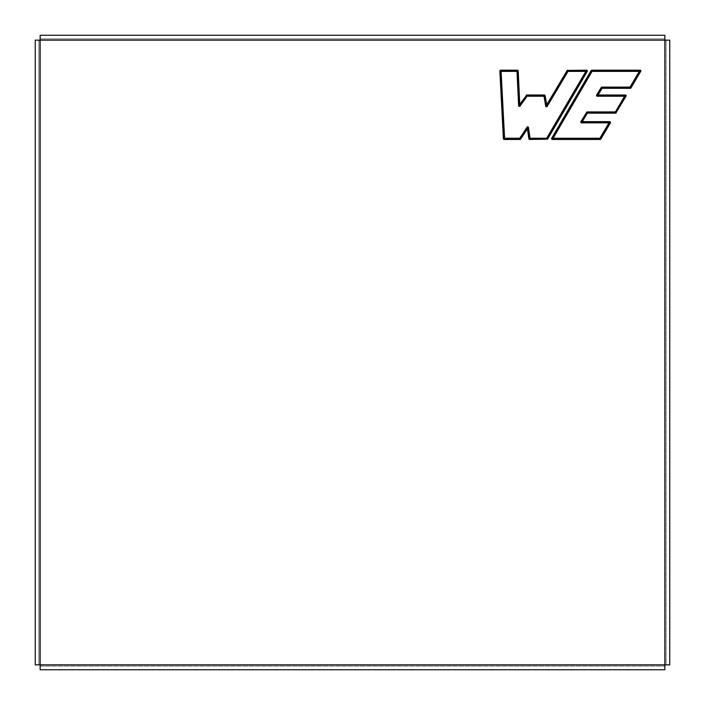 <?xml version="1.0" encoding="UTF-8"?>
<svg xmlns="http://www.w3.org/2000/svg" width="705" height="705" viewBox="0 0 705 705"><rect width="100%" height="100%" fill="white"/><g stroke="black" fill="none" stroke-linecap="round" stroke-linejoin="round"><path stroke-width="0.53" stroke-dasharray="3.52 2.64" d="M40.15 35.25L664.85 35.25L664.85 38.925L40.15 38.925L40.15 35.25L40.15 664.85L38.925 664.85L666.075 664.85L666.075 40.15L666.075 664.85L669.75 664.85L666.075 664.85L666.075 40.15L669.75 40.15L669.75 664.85L669.75 40.15L664.85 40.15L664.85 35.25L40.15 35.25M35.25 664.85L38.925 664.85L38.925 40.15L38.925 664.85L38.925 40.15L40.15 40.15L35.25 40.15L38.925 40.15L38.925 664.85L35.25 664.85L35.25 40.15L35.25 664.85M40.15 38.925L664.85 38.925L40.15 38.925L664.85 38.925L664.85 40.15L40.15 40.15L40.15 38.925M664.85 664.85L664.85 666.075L40.15 666.075L40.15 664.85L40.15 666.075L664.85 666.075L40.15 666.075L40.15 669.75L664.85 669.75L664.85 664.85L40.15 664.85L40.15 40.15L664.85 40.15L664.85 664.85L664.85 40.15L666.075 40.15L666.075 664.85L664.85 664.85M40.15 666.075L664.85 666.075L664.85 669.75L40.15 669.75L40.15 666.075"/><path stroke-width="1.06" d="M610.063 121.639L610.592 122.564L600.237 139.467L552.041 139.467L551.513 138.541L591.724 70.156L640.351 70.156L640.968 70.773L640.351 70.156L640.88 71.082L630.385 88.319L602.123 88.319L598.051 95.008L625.661 95.008L626.269 95.624L625.661 95.008L626.19 95.933L615.765 113.153L587.291 113.153L582.304 121.639L610.063 121.639L582.304 121.639L587.291 113.153L615.765 113.153L626.269 95.624L625.661 95.008L598.051 95.008L596.968 95.624L625.661 95.624L615.765 112.536L616.293 112.853L586.948 112.536L587.291 113.153L586.948 112.536L581.228 122.247L582.304 121.639L581.228 122.247L610.063 122.247L610.063 121.639M586.913 70.156L587.441 71.082L547.556 139.167L529.481 139.467L528.873 138.938L527.428 128.839L520.087 139.467L504.004 139.467L503.388 138.885L499.845 70.808L500.453 70.156L517.576 70.156L518.193 70.747L519.779 104.305L526.767 95.008L544.516 95.008L545.124 95.519L546.719 104.754L567.173 70.456L586.913 70.156L567.173 70.456L568.045 71.381L546.921 106.799L545.793 106.587L544.004 96.233L527.084 96.233L519.744 106.455L518.633 106.12L516.994 71.381L501.096 71.381L504.586 138.242L519.752 138.242L527.296 126.821L528.415 127.076L530.01 138.242L546.675 138.242L585.846 71.381L568.045 71.381L585.846 71.381L546.675 138.242L547.027 138.85L586.913 70.773L585.846 71.381L586.913 70.773L547.027 138.85L546.675 138.242L530.01 138.242L529.481 138.85L547.027 138.85L529.481 138.85L530.01 138.242L528.415 127.076L527.296 126.821L519.752 138.242L504.586 138.242L501.096 71.381L516.994 71.381L518.633 106.12L519.25 106.094L517.576 70.773L516.994 71.381L517.576 70.773L519.25 106.094L518.633 106.12L519.744 106.455L519.25 106.094L519.744 106.455L527.084 96.233L526.767 95.624L519.25 106.094L526.767 95.624L527.084 96.233L544.004 96.233L544.516 95.624L526.767 95.624L544.516 95.624L544.004 96.233L545.793 106.587L546.393 106.481L544.516 95.008L526.767 95.008L519.779 104.305L519.25 106.094L519.779 104.305L518.193 70.747L517.576 70.773L518.193 70.747L517.576 70.156L517.576 70.773L517.576 70.156L500.453 70.156L500.453 70.773L517.576 70.773L500.453 70.773L501.096 71.381L500.453 70.773L504.004 138.85L504.586 138.242L504.004 138.85L500.453 70.773L499.845 70.808L503.388 138.885L504.004 138.85L503.388 138.885L504.004 139.467L504.004 138.85L520.087 138.85L519.752 138.242L520.087 138.85L504.004 138.85L504.004 139.467L520.598 139.193L520.087 138.85L527.807 127.156L527.296 126.821L527.807 127.156L520.087 138.85L520.598 139.193L527.428 128.839L527.807 127.156L528.415 127.076L527.807 127.156L529.481 138.85L527.807 127.156L527.428 128.839L528.873 138.938L529.481 138.85L528.873 138.938L529.481 139.467L529.481 138.85L529.481 139.467L547.556 139.167L547.027 138.85L547.556 139.167L587.441 71.082L567.701 70.773L546.393 106.481L546.921 106.799L568.045 71.381L567.701 70.156L567.701 70.773L567.173 70.456L546.719 104.754L545.124 95.519L544.516 95.008L544.516 95.624L545.124 95.519L544.516 95.624L546.393 106.481L545.793 106.587L546.921 106.799L546.393 106.481L546.719 104.754L546.393 106.481L567.701 70.773L587.441 71.082L586.913 70.156M664.85 664.85L664.85 40.15L40.15 40.15L40.15 664.85L664.85 664.85L35.25 664.85L35.25 40.15L40.15 40.15L40.15 35.25L664.85 35.25L664.85 40.15L669.75 40.15L669.75 664.85L664.85 664.85L664.85 669.75L664.85 664.85L669.75 664.85L669.75 40.15L664.85 40.15L664.85 35.25L40.15 35.25L40.15 40.15L664.85 40.15L664.85 664.85M600.237 138.85L599.885 138.242L553.108 138.242L552.041 138.85L600.766 139.167L610.592 122.564L610.063 122.247L610.592 122.564L610.063 122.247L600.237 139.467L600.766 139.167L600.237 138.85L552.041 138.85L553.108 138.242L592.068 71.381L591.724 70.773L552.041 138.85L591.724 70.773L640.351 70.773L639.285 71.381L592.068 71.381L553.108 138.242L599.885 138.242L608.988 122.864L581.228 122.864L580.7 121.939L586.948 111.928L615.412 111.928L624.595 96.233L596.968 96.233L596.439 95.307L601.779 87.094L630.032 87.094L639.285 71.381L630.032 87.094L630.385 87.711L640.351 70.773L630.385 87.711L630.032 87.094L601.779 87.094L601.779 87.711L630.385 87.711L601.779 87.711L602.123 88.319L630.913 88.019L630.385 87.711L630.913 88.019L640.88 71.082L640.351 70.156L591.724 70.156L592.068 71.381L639.285 71.381L640.351 70.773L591.187 70.465L591.724 70.773L591.187 70.465L551.513 138.541L552.041 139.467L600.237 139.467L610.063 122.247L581.228 122.247L586.948 112.536L615.765 112.536L615.412 111.928L586.948 111.928L580.7 121.939L581.228 122.864L581.228 122.247L581.228 122.864L608.988 122.864L610.063 122.247L608.988 122.864L599.885 138.242L600.237 138.85M40.15 669.75L664.85 669.75L40.15 669.75L40.15 664.85L40.15 669.75M40.15 664.85L40.15 40.15L35.25 40.15L35.25 664.85L40.15 664.85M499.845 70.808L500.453 70.156L499.845 70.808M526.265 95.263L526.767 95.624L526.767 95.008L526.265 95.263M596.968 95.624L598.051 95.008L602.123 88.319L601.779 87.711L596.968 96.233L624.595 96.233L615.412 111.928L615.765 112.536L625.661 95.624L624.595 96.233L625.661 95.624L596.439 95.307L596.968 96.233L601.779 87.711L601.259 87.394L596.439 95.307L596.968 95.624M551.513 138.541L552.041 139.467L551.513 138.541M601.259 87.394L601.779 87.711L601.779 87.094L601.259 87.394"/></g></svg>

